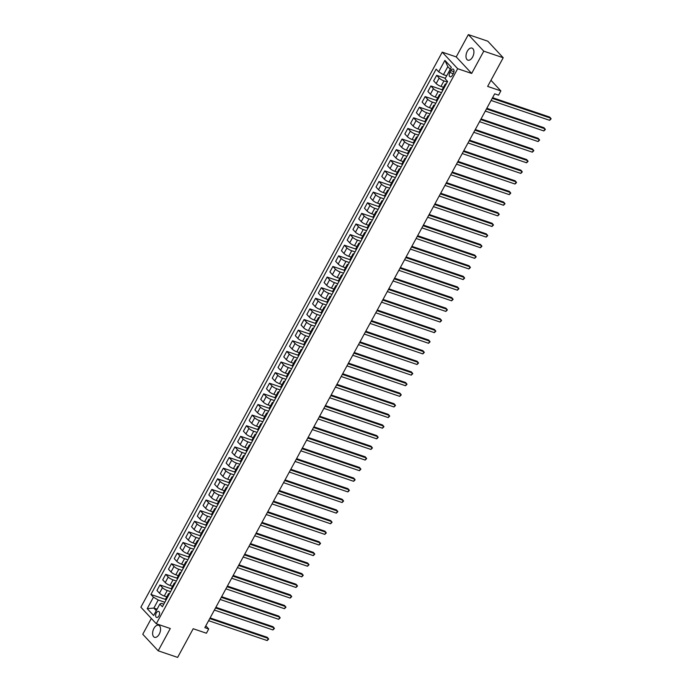 <?xml version="1.0" encoding="UTF-8"?>
<svg xmlns="http://www.w3.org/2000/svg" width="692" height="692" viewBox="0 0 692 692"><rect width="100%" height="100%" fill="white"/><g stroke="black" fill="none" stroke-linecap="round" stroke-linejoin="round"><path stroke-width="1.04" d="M159.255 634.14A6.375 3.607 -71.3 0 0 158.632 625.239A6.375 3.607 -71.3 0 0 153.918 628.414A6.375 3.607 -71.3 0 0 154.541 637.306A6.375 3.607 -71.3 0 0 159.255 634.14M472.619 56.995A6.375 3.607 -71.3 0 0 471.996 48.094A6.375 3.607 -71.3 0 0 467.282 51.269A6.375 3.607 -71.3 0 0 467.904 60.161A6.375 3.607 -71.3 0 0 472.619 56.995M158.944 615.845A3.183 1.799 -71.3 0 0 158.632 611.399A3.183 1.799 -71.3 0 0 156.28 612.982A3.183 1.799 -71.3 0 0 156.582 617.428A3.183 1.799 -71.3 0 0 158.944 615.845M151.34 618.44L142.76 634.253L158.191 650.809L177.628 657.4L193.189 628.734L206.415 633.223L208.716 628.976L205.809 625.853M442.24 52.151L140.874 607.204L156.297 623.76L457.672 68.698L442.24 52.151L456.236 56.9L471.667 73.447L483.769 51.156L468.346 34.6L456.236 56.9M468.346 34.6L487.782 41.191L503.214 57.747L487.644 86.413L500.87 90.903L490.974 80.289M483.769 51.156L503.214 57.747M500.87 90.903L498.56 95.15L494.676 93.827L204.832 627.653L208.716 628.976M450.821 70.627L449.8 72.496A3.088 1.747 -71.3 0 0 450.103 76.803A3.088 1.747 -71.3 0 0 452.386 75.264L453.407 73.395A3.088 1.747 -71.3 0 0 453.104 69.088A3.088 1.747 -71.3 0 0 450.821 70.627L453.978 71.7M450.258 69.226L447.836 66.622L443.451 74.684L438.676 71.847L436.15 69.139L150.925 594.471L165.483 599.41M438.676 71.847L444.904 60.377L451.322 67.262L445.094 78.732L447.62 81.44L162.386 606.772L159.861 604.064L153.641 615.534L147.214 608.64L153.442 597.17L150.925 594.471M471.667 73.447L457.672 68.698M158.191 650.809L170.293 628.509L156.297 623.76M159.861 604.064L161.305 603.329L163.796 604.177M157.084 609.185L153.84 608.086L156.271 610.69M446.695 75.791L443.451 74.684M447.3 82.028L443.953 80.895A3.979 0.96 -151.5 0 1 439.178 78.049L436.652 75.341L445.337 78.291M443.477 87.27L440.951 86.413A3.979 0.96 -151.5 0 1 436.176 83.568L433.65 80.86L436.652 75.341M441.539 92.641L438.192 91.508A3.979 0.96 -151.5 0 1 433.408 88.662L430.891 85.955L442.179 89.787M437.716 97.883L435.19 97.027A3.979 0.96 -151.5 0 1 430.415 94.181L427.89 91.482L430.891 85.955M435.77 103.264L432.422 102.122A3.979 0.96 -151.5 0 1 427.647 99.285L425.122 96.577L436.418 100.409M431.955 108.506L429.429 107.649A3.979 0.96 -151.5 0 1 424.646 104.803L422.129 102.096L425.122 96.577M430.009 113.877L426.661 112.744A3.979 0.96 -151.5 0 1 421.878 109.898L419.361 107.191L430.649 111.023M426.185 119.119L423.66 118.263A3.979 0.96 -151.5 0 1 418.885 115.417L416.359 112.71L419.361 107.191M424.239 124.499L420.892 123.358A3.979 0.96 -151.5 0 1 416.117 120.512L413.591 117.804L424.888 121.645M420.425 129.741L417.899 128.885A3.979 0.96 -151.5 0 1 413.115 126.039L410.598 123.332L413.591 117.804M418.478 135.113L415.131 133.98A3.979 0.96 -151.5 0 1 410.347 131.134L407.83 128.427L419.127 132.258M414.655 140.355L412.129 139.499A3.979 0.96 -151.5 0 1 407.354 136.653L404.829 133.945L407.83 128.427M412.709 145.727L409.361 144.593A3.979 0.96 -151.5 0 1 404.586 141.748L402.061 139.04L413.358 142.872M408.894 150.968L406.368 150.112A3.979 0.96 -151.5 0 1 401.585 147.266L399.068 144.567L402.061 139.04M406.948 156.349L403.6 155.207A3.979 0.96 -151.5 0 1 398.826 152.37L396.3 149.662L407.597 153.494M403.125 161.591L400.599 160.734A3.979 0.96 -151.5 0 1 395.824 157.888L393.298 155.181L396.3 149.662M401.187 166.962L397.839 165.829A3.979 0.96 -151.5 0 1 393.056 162.983L390.539 160.276L401.827 164.108M397.364 172.204L394.838 171.348A3.979 0.96 -151.5 0 1 390.063 168.502L387.537 165.795L390.539 160.276M395.417 177.585L392.07 176.443A3.979 0.96 -151.5 0 1 387.295 173.597L384.769 170.889L396.066 174.73M391.603 182.826L389.077 181.97A3.979 0.96 -151.5 0 1 384.294 179.124L381.776 176.417L384.769 170.889M389.657 188.198L386.309 187.065A3.979 0.96 -151.5 0 1 381.526 184.219L379.008 181.512L390.305 185.344M385.833 193.44L383.307 192.584A3.979 0.96 -151.5 0 1 378.533 189.738L376.007 187.03L379.008 181.512M383.887 198.812L380.539 197.678A3.979 0.96 -151.5 0 1 375.765 194.833L373.239 192.125L384.536 195.957M380.072 204.054L377.547 203.197A3.979 0.96 -151.5 0 1 372.763 200.351L370.246 197.653L373.239 192.125M378.126 209.434L374.779 208.301A3.979 0.96 -151.5 0 1 369.995 205.455L367.478 202.747L378.775 206.579M374.303 214.676L371.777 213.819A3.979 0.96 -151.5 0 1 367.002 210.974L364.476 208.266L367.478 202.747M372.357 220.047L369.009 218.914A3.979 0.96 -151.5 0 1 364.234 216.068L361.708 213.361L373.005 217.193M368.542 225.289L366.016 224.433A3.979 0.96 -151.5 0 1 361.233 221.587L358.715 218.88L361.708 213.361M366.596 230.67L363.248 229.528A3.979 0.96 -151.5 0 1 358.473 226.682L355.947 223.983L367.244 227.815M362.772 235.911L360.247 235.055A3.979 0.96 -151.5 0 1 355.472 232.209L352.946 229.502L355.947 223.983M360.835 241.283L357.487 240.15A3.979 0.96 -151.5 0 1 352.704 237.304L350.187 234.597L361.475 238.429M357.011 246.525L354.486 245.669A3.979 0.96 -151.5 0 1 349.711 242.823L347.185 240.115L350.187 234.597M355.065 251.897L351.718 250.763A3.979 0.96 -151.5 0 1 346.943 247.918L344.417 245.21L355.714 249.042M351.251 257.139L348.725 256.282A3.979 0.96 -151.5 0 1 343.941 253.436L341.424 250.738L344.417 245.21M349.304 262.519L345.957 261.386A3.979 0.96 -151.5 0 1 341.173 258.54L338.656 255.832L349.953 259.664M345.481 267.761L342.955 266.904A3.979 0.96 -151.5 0 1 338.18 264.059L335.655 261.351L338.656 255.832M343.535 273.132L340.187 271.999A3.979 0.96 -151.5 0 1 335.412 269.153L332.887 266.446L344.183 270.278M339.72 278.374L337.194 277.518A3.979 0.96 -151.5 0 1 332.411 274.672L329.894 271.965L332.887 266.446M337.774 283.755L334.426 282.613A3.979 0.96 -151.5 0 1 329.643 279.767L327.126 277.068L338.423 280.9M333.951 288.997L331.425 288.14A3.979 0.96 -151.5 0 1 326.65 285.294L324.124 282.587L327.126 277.068M332.004 294.368L328.657 293.235A3.979 0.96 -151.5 0 1 323.882 290.389L321.356 287.682L332.653 291.514M328.19 299.61L325.664 298.754A3.979 0.96 -151.5 0 1 320.889 295.908L318.363 293.2L321.356 287.682M326.243 304.982L322.896 303.849A3.979 0.96 -151.5 0 1 318.121 301.003L315.595 298.295L326.892 302.127M322.42 310.224L319.894 309.367A3.979 0.96 -151.5 0 1 315.12 306.53L312.594 303.823L315.595 298.295M320.483 315.604L317.135 314.471A3.979 0.96 -151.5 0 1 312.352 311.625L309.834 308.917L321.123 312.749M316.659 320.846L314.133 319.989A3.979 0.96 -151.5 0 1 309.359 317.144L306.833 314.436L309.834 308.917M314.713 326.217L311.365 325.084A3.979 0.96 -151.5 0 1 306.591 322.238L304.065 319.531L315.362 323.363M310.898 331.459L308.373 330.603A3.979 0.96 -151.5 0 1 303.589 327.757L301.072 325.05L304.065 319.531M308.952 336.84L305.605 335.698A3.979 0.96 -151.5 0 1 300.821 332.852L298.304 330.153L309.601 333.985M305.129 342.082L302.603 341.225A3.979 0.96 -151.5 0 1 297.828 338.379L295.302 335.672L298.304 330.153M303.183 347.453L299.835 346.32A3.979 0.96 -151.5 0 1 295.06 343.474L292.534 340.767L303.831 344.599M299.368 352.695L296.842 351.839A3.979 0.96 -151.5 0 1 292.059 348.993L289.541 346.285L292.534 340.767M297.422 358.067L294.074 356.934A3.979 0.96 -151.5 0 1 289.291 354.088L286.773 351.38L298.07 355.212M293.598 363.309L291.072 362.452A3.979 0.96 -151.5 0 1 286.298 359.615L283.772 356.908L286.773 351.38M291.652 368.689L288.305 367.556A3.979 0.96 -151.5 0 1 283.53 364.71L281.004 362.002L292.301 365.834M287.837 373.931L285.312 373.075A3.979 0.96 -151.5 0 1 280.537 370.229L278.011 367.521L281.004 362.002M285.891 379.303L282.544 378.169A3.979 0.96 -151.5 0 1 277.769 375.323L275.243 372.616L286.54 376.448M282.077 384.544L279.551 383.688A3.979 0.96 -151.5 0 1 274.767 380.842L272.241 378.135L275.243 372.616M280.13 389.925L276.783 388.783A3.979 0.96 -151.5 0 1 271.999 385.937L269.482 383.238L280.77 387.07M276.307 395.167L273.781 394.31A3.979 0.96 -151.5 0 1 269.006 391.464L266.481 388.757L269.482 383.238M274.361 400.538L271.013 399.405A3.979 0.96 -151.5 0 1 266.238 396.559L263.713 393.852L275.009 397.684M270.546 405.78L268.02 404.924A3.979 0.96 -151.5 0 1 263.237 402.078L260.72 399.37L263.713 393.852M268.6 411.152L265.252 410.019A3.979 0.96 -151.5 0 1 260.469 407.173L257.952 404.465L269.249 408.297M264.776 416.394L262.251 415.537A3.979 0.96 -151.5 0 1 257.476 412.7L254.95 409.993L257.952 404.465M262.83 421.774L259.483 420.641A3.979 0.96 -151.5 0 1 254.708 417.795L252.182 415.088L263.479 418.92M259.016 427.016L256.49 426.16A3.979 0.96 -151.5 0 1 251.706 423.314L249.189 420.606L252.182 415.088M257.069 432.388L253.722 431.254A3.979 0.96 -151.5 0 1 248.947 428.409L246.421 425.701L257.718 429.533M253.246 437.629L250.72 436.773A3.979 0.96 -151.5 0 1 245.945 433.927L243.42 431.22L246.421 425.701M251.3 443.01L247.952 441.868A3.979 0.96 -151.5 0 1 243.177 439.022L240.652 436.323L251.949 440.155M247.485 448.252L244.959 447.395A3.979 0.96 -151.5 0 1 240.185 444.549L237.659 441.842L240.652 436.323M245.539 453.623L242.191 452.49A3.979 0.96 -151.5 0 1 237.417 449.644L234.891 446.937L246.188 450.769M241.724 458.865L239.198 458.009A3.979 0.96 -151.5 0 1 234.415 455.163L231.898 452.456L234.891 446.937M239.778 464.237L236.43 463.104A3.979 0.96 -151.5 0 1 231.647 460.258L229.13 457.55L240.418 461.382M235.955 469.487L233.429 468.622A3.979 0.96 -151.5 0 1 228.654 465.785L226.128 463.078L229.13 457.55M234.008 474.859L230.661 473.726A3.979 0.96 -151.5 0 1 225.886 470.88L223.36 468.173L234.657 472.005M230.194 480.101L227.668 479.245A3.979 0.96 -151.5 0 1 222.885 476.399L220.367 473.691L223.36 468.173M228.248 485.473L224.9 484.339A3.979 0.96 -151.5 0 1 220.117 481.494L217.599 478.786L228.896 482.618M224.424 490.714L221.898 489.858A3.979 0.96 -151.5 0 1 217.124 487.012L214.598 484.305L217.599 478.786M222.478 496.095L219.13 494.953A3.979 0.96 -151.5 0 1 214.356 492.116L211.83 489.408L223.127 493.24M218.663 501.337L216.138 500.48A3.979 0.96 -151.5 0 1 211.354 497.634L208.837 494.927L211.83 489.408M216.717 506.708L213.37 505.575A3.979 0.96 -151.5 0 1 208.595 502.729L206.069 500.022L217.366 503.854M212.894 511.95L210.368 511.094A3.979 0.96 -151.5 0 1 205.593 508.248L203.067 505.541L206.069 500.022M210.948 517.322L207.609 516.189A3.979 0.96 -151.5 0 1 202.825 513.343L200.299 510.635L211.596 514.467M207.133 522.572L204.607 521.707A3.979 0.96 -151.5 0 1 199.832 518.87L197.306 516.163L200.299 510.635M205.187 527.944L201.839 526.811A3.979 0.96 -151.5 0 1 197.064 523.965L194.538 521.258L205.835 525.09M201.372 533.186L198.846 532.33A3.979 0.96 -151.5 0 1 194.063 529.484L191.546 526.776L194.538 521.258M199.426 538.558L196.078 537.424A3.979 0.96 -151.5 0 1 191.295 534.579L188.778 531.871L200.066 535.703M195.602 543.8L193.077 542.943A3.979 0.96 -151.5 0 1 188.302 540.097L185.776 537.39L188.778 531.871M193.656 549.18L190.309 548.038A3.979 0.96 -151.5 0 1 185.534 545.201L183.008 542.493L194.305 546.325M189.842 554.422L187.316 553.565A3.979 0.96 -151.5 0 1 182.532 550.72L180.015 548.012L183.008 542.493M187.895 559.793L184.548 558.66A3.979 0.96 -151.5 0 1 179.764 555.814L177.247 553.107L188.544 556.939M184.072 565.035L181.546 564.179A3.979 0.96 -151.5 0 1 176.771 561.333L174.246 558.626L177.247 553.107M182.126 570.416L178.778 569.274A3.979 0.96 -151.5 0 1 174.003 566.428L171.478 563.721L182.775 567.552M178.311 575.658L175.785 574.793A3.979 0.96 -151.5 0 1 171.002 571.955L168.485 569.248L171.478 563.721M176.365 581.029L173.017 579.896A3.979 0.96 -151.5 0 1 168.243 577.05L165.717 574.343L177.014 578.175M172.542 586.271L170.016 585.415A3.979 0.96 -151.5 0 1 165.241 582.569L162.715 579.861L165.717 574.343M170.595 591.643L167.256 590.51A3.979 0.96 -151.5 0 1 162.473 587.664L159.956 584.956L171.244 588.788M166.781 596.885L164.255 596.028A3.979 0.96 -151.5 0 1 159.48 593.182L156.954 590.475L159.956 584.956M164.834 602.265L158.226 600.016L153.84 608.086L147.214 608.64M445.674 85.021L445.596 84.934A3.979 0.96 -151.5 0 1 445.207 84.095A3.979 0.96 -151.5 0 1 446.236 83.983M442.672 90.54L442.595 90.462A3.979 0.96 -151.5 0 1 442.205 89.614L445.207 84.095M439.913 95.643L439.827 95.557A3.979 0.96 -151.5 0 1 439.437 94.709A3.979 0.96 -151.5 0 1 440.475 94.596M436.911 101.162L436.834 101.075A3.979 0.96 -151.5 0 1 436.444 100.228L439.437 94.709M434.143 106.257L434.066 106.17A3.979 0.96 -151.5 0 1 433.676 105.322A3.979 0.96 -151.5 0 1 434.714 105.21M431.151 111.775L431.064 111.689A3.979 0.96 -151.5 0 1 430.675 110.85L433.676 105.322M428.383 116.87L428.305 116.792A3.979 0.96 -151.5 0 1 427.916 115.945A3.979 0.96 -151.5 0 1 428.945 115.832M425.381 122.397L425.303 122.311A3.979 0.96 -151.5 0 1 424.914 121.463L427.916 115.945M422.613 127.492L422.535 127.406A3.979 0.96 -151.5 0 1 422.146 126.558A3.979 0.96 -151.5 0 1 423.184 126.446M419.62 133.011L419.542 132.925A3.979 0.96 -151.5 0 1 419.153 132.085L422.146 126.558M416.852 138.106L416.774 138.019A3.979 0.96 -151.5 0 1 416.385 137.18A3.979 0.96 -151.5 0 1 417.414 137.068M413.851 143.625L413.773 143.547A3.979 0.96 -151.5 0 1 413.383 142.699L416.385 137.18M411.083 148.728L411.005 148.642A3.979 0.96 -151.5 0 1 410.615 147.794A3.979 0.96 -151.5 0 1 411.653 147.681M408.09 154.247L408.012 154.16A3.979 0.96 -151.5 0 1 407.623 153.313L410.615 147.794M405.322 159.342L405.244 159.255A3.979 0.96 -151.5 0 1 404.855 158.407A3.979 0.96 -151.5 0 1 405.884 158.304M402.32 164.86L402.242 164.774A3.979 0.96 -151.5 0 1 401.853 163.935L404.855 158.407M399.561 169.955L399.474 169.877A3.979 0.96 -151.5 0 1 399.085 169.03A3.979 0.96 -151.5 0 1 400.123 168.917M396.559 175.483L396.481 175.396A3.979 0.96 -151.5 0 1 396.092 174.548L399.085 169.03M393.791 180.577L393.713 180.491A3.979 0.96 -151.5 0 1 393.324 179.643A3.979 0.96 -151.5 0 1 394.362 179.531M390.798 186.096L390.72 186.01A3.979 0.96 -151.5 0 1 390.331 185.171L393.324 179.643M388.03 191.191L387.952 191.104A3.979 0.96 -151.5 0 1 387.563 190.265A3.979 0.96 -151.5 0 1 388.593 190.153M385.029 196.71L384.951 196.632A3.979 0.96 -151.5 0 1 384.562 195.784L387.563 190.265M382.261 201.813L382.183 201.727A3.979 0.96 -151.5 0 1 381.794 200.879A3.979 0.96 -151.5 0 1 382.832 200.766M379.268 207.332L379.19 207.245A3.979 0.96 -151.5 0 1 378.801 206.398L381.794 200.879M376.5 212.427L376.422 212.34A3.979 0.96 -151.5 0 1 376.033 211.493A3.979 0.96 -151.5 0 1 377.062 211.389M373.498 217.945L373.421 217.859A3.979 0.96 -151.5 0 1 373.031 217.02L376.033 211.493M370.73 223.04L370.652 222.962A3.979 0.96 -151.5 0 1 370.263 222.115A3.979 0.96 -151.5 0 1 371.301 222.002M367.737 228.568L367.66 228.481A3.979 0.96 -151.5 0 1 367.27 227.633L370.263 222.115M364.969 233.662L364.892 233.576A3.979 0.96 -151.5 0 1 364.502 232.728A3.979 0.96 -151.5 0 1 365.532 232.616M361.968 239.181L361.89 239.095A3.979 0.96 -151.5 0 1 361.501 238.256L364.502 232.728M359.209 244.276L359.122 244.19A3.979 0.96 -151.5 0 1 358.733 243.35A3.979 0.96 -151.5 0 1 359.771 243.238M356.207 249.795L356.129 249.717A3.979 0.96 -151.5 0 1 355.74 248.869L358.733 243.35M353.439 254.898L353.361 254.812A3.979 0.96 -151.5 0 1 352.972 253.964A3.979 0.96 -151.5 0 1 354.01 253.852M350.446 260.417L350.368 260.33A3.979 0.96 -151.5 0 1 349.979 259.483L352.972 253.964M347.678 265.512L347.6 265.425A3.979 0.96 -151.5 0 1 347.211 264.586A3.979 0.96 -151.5 0 1 348.24 264.474M344.677 271.03L344.599 270.944A3.979 0.96 -151.5 0 1 344.209 270.105L347.211 264.586M341.909 276.125L341.831 276.047A3.979 0.96 -151.5 0 1 341.441 275.2A3.979 0.96 -151.5 0 1 342.479 275.087M338.916 281.653L338.838 281.566A3.979 0.96 -151.5 0 1 338.449 280.718L341.441 275.2M336.148 286.748L336.07 286.661A3.979 0.96 -151.5 0 1 335.681 285.813A3.979 0.96 -151.5 0 1 336.71 285.701M333.146 292.266L333.068 292.18A3.979 0.96 -151.5 0 1 332.679 291.341L335.681 285.813M330.378 297.361L330.3 297.275A3.979 0.96 -151.5 0 1 329.911 296.435A3.979 0.96 -151.5 0 1 330.949 296.323M327.385 302.88L327.307 302.802A3.979 0.96 -151.5 0 1 326.918 301.954L329.911 296.435M324.617 307.983L324.539 307.897A3.979 0.96 -151.5 0 1 324.15 307.049A3.979 0.96 -151.5 0 1 325.179 306.937M321.624 313.502L321.538 313.415A3.979 0.96 -151.5 0 1 321.149 312.568L324.15 307.049M318.856 318.597L318.778 318.51A3.979 0.96 -151.5 0 1 318.389 317.671A3.979 0.96 -151.5 0 1 319.419 317.559M315.855 324.115L315.777 324.029A3.979 0.96 -151.5 0 1 315.388 323.19L318.389 317.671M313.087 329.21L313.009 329.132A3.979 0.96 -151.5 0 1 312.62 328.285A3.979 0.96 -151.5 0 1 313.658 328.172M310.094 334.738L310.016 334.651A3.979 0.96 -151.5 0 1 309.627 333.803L312.62 328.285M307.326 339.833L307.248 339.746A3.979 0.96 -151.5 0 1 306.859 338.898A3.979 0.96 -151.5 0 1 307.888 338.786M304.324 345.351L304.246 345.265A3.979 0.96 -151.5 0 1 303.857 344.426L306.859 338.898M301.556 350.446L301.478 350.36A3.979 0.96 -151.5 0 1 301.089 349.521A3.979 0.96 -151.5 0 1 302.127 349.408M298.563 355.965L298.486 355.887A3.979 0.96 -151.5 0 1 298.096 355.039L301.089 349.521M295.795 361.068L295.718 360.982A3.979 0.96 -151.5 0 1 295.328 360.134A3.979 0.96 -151.5 0 1 296.358 360.022M292.794 366.587L292.716 366.5A3.979 0.96 -151.5 0 1 292.327 365.653L295.328 360.134M290.026 371.682L289.948 371.595A3.979 0.96 -151.5 0 1 289.559 370.756A3.979 0.96 -151.5 0 1 290.597 370.644M287.033 377.201L286.955 377.114A3.979 0.96 -151.5 0 1 286.566 376.275L289.559 370.756M284.265 382.295L284.187 382.218A3.979 0.96 -151.5 0 1 283.798 381.37A3.979 0.96 -151.5 0 1 284.827 381.257M281.272 387.823L281.186 387.736A3.979 0.96 -151.5 0 1 280.796 386.889L283.798 381.37M278.504 392.918L278.426 392.831A3.979 0.96 -151.5 0 1 278.037 391.983A3.979 0.96 -151.5 0 1 279.066 391.871M275.502 398.436L275.425 398.35A3.979 0.96 -151.5 0 1 275.035 397.511L278.037 391.983M272.735 403.531L272.657 403.445A3.979 0.96 -151.5 0 1 272.267 402.606A3.979 0.96 -151.5 0 1 273.305 402.493M269.742 409.05L269.664 408.972A3.979 0.96 -151.5 0 1 269.274 408.124L272.267 402.606M266.974 414.153L266.896 414.067A3.979 0.96 -151.5 0 1 266.507 413.219A3.979 0.96 -151.5 0 1 267.536 413.107M263.972 419.672L263.894 419.586A3.979 0.96 -151.5 0 1 263.505 418.738L266.507 413.219M261.204 424.767L261.126 424.68A3.979 0.96 -151.5 0 1 260.737 423.841A3.979 0.96 -151.5 0 1 261.775 423.729M258.211 430.286L258.133 430.199A3.979 0.96 -151.5 0 1 257.744 429.36L260.737 423.841M255.443 435.38L255.365 435.303A3.979 0.96 -151.5 0 1 254.976 434.455A3.979 0.96 -151.5 0 1 256.005 434.342M252.442 440.908L252.364 440.821A3.979 0.96 -151.5 0 1 251.975 439.974L254.976 434.455M249.682 446.003L249.596 445.916A3.979 0.96 -151.5 0 1 249.207 445.068A3.979 0.96 -151.5 0 1 250.245 444.956M246.681 451.521L246.603 451.435A3.979 0.96 -151.5 0 1 246.214 450.596L249.207 445.068M243.913 456.616L243.835 456.53A3.979 0.96 -151.5 0 1 243.446 455.691A3.979 0.96 -151.5 0 1 244.475 455.578M240.92 462.135L240.833 462.057A3.979 0.96 -151.5 0 1 240.444 461.209L243.446 455.691M238.152 467.238L238.074 467.152A3.979 0.96 -151.5 0 1 237.685 466.304A3.979 0.96 -151.5 0 1 238.714 466.192M235.15 472.757L235.072 472.671A3.979 0.96 -151.5 0 1 234.683 471.823L237.685 466.304M232.382 477.852L232.304 477.765A3.979 0.96 -151.5 0 1 231.915 476.926A3.979 0.96 -151.5 0 1 232.953 476.814M229.389 483.371L229.312 483.284A3.979 0.96 -151.5 0 1 228.922 482.445L231.915 476.926M226.621 488.466L226.543 488.388A3.979 0.96 -151.5 0 1 226.154 487.54A3.979 0.96 -151.5 0 1 227.184 487.428M223.62 493.993L223.542 493.906A3.979 0.96 -151.5 0 1 223.153 493.059L226.154 487.54M220.852 499.088L220.774 499.001A3.979 0.96 -151.5 0 1 220.385 498.153A3.979 0.96 -151.5 0 1 221.423 498.041M217.859 504.606L217.781 504.52A3.979 0.96 -151.5 0 1 217.392 503.681L220.385 498.153M215.091 509.701L215.013 509.615A3.979 0.96 -151.5 0 1 214.624 508.776A3.979 0.96 -151.5 0 1 215.653 508.663M212.089 515.22L212.011 515.142A3.979 0.96 -151.5 0 1 211.622 514.294L214.624 508.776M209.33 520.323L209.244 520.237A3.979 0.96 -151.5 0 1 208.854 519.389A3.979 0.96 -151.5 0 1 209.892 519.277M206.328 525.842L206.251 525.756A3.979 0.96 -151.5 0 1 205.861 524.908L208.854 519.389M203.56 530.937L203.483 530.851A3.979 0.96 -151.5 0 1 203.093 530.011A3.979 0.96 -151.5 0 1 204.123 529.899M200.568 536.456L200.481 536.378A3.979 0.96 -151.5 0 1 200.092 535.53L203.093 530.011M197.8 541.551L197.722 541.473A3.979 0.96 -151.5 0 1 197.332 540.625A3.979 0.96 -151.5 0 1 198.362 540.513M194.798 547.078L194.72 546.991A3.979 0.96 -151.5 0 1 194.331 546.144L197.332 540.625M192.03 552.173L191.952 552.086A3.979 0.96 -151.5 0 1 191.563 551.239A3.979 0.96 -151.5 0 1 192.601 551.126M189.037 557.691L188.959 557.605A3.979 0.96 -151.5 0 1 188.57 556.766L191.563 551.239M186.269 562.786L186.191 562.7A3.979 0.96 -151.5 0 1 185.802 561.861A3.979 0.96 -151.5 0 1 186.831 561.748M183.268 568.305L183.19 568.227A3.979 0.96 -151.5 0 1 182.8 567.379L185.802 561.861M180.5 573.409L180.422 573.322A3.979 0.96 -151.5 0 1 180.032 572.474A3.979 0.96 -151.5 0 1 181.07 572.362M177.507 578.927L177.429 578.841A3.979 0.96 -151.5 0 1 177.04 577.993L180.032 572.474M174.739 584.022L174.661 583.936A3.979 0.96 -151.5 0 1 174.272 583.096A3.979 0.96 -151.5 0 1 175.301 582.984M171.737 589.541L171.659 589.463A3.979 0.96 -151.5 0 1 171.27 588.615L174.272 583.096M168.978 594.636L168.891 594.558A3.979 0.96 -151.5 0 1 168.502 593.71A3.979 0.96 -151.5 0 1 169.54 593.598M153.442 597.17L158.226 600.016M165.976 600.163L165.898 600.076A3.979 0.96 -151.5 0 1 165.509 599.229L168.502 593.71M447.836 66.622L444.904 60.377M492.228 98.333L550.78 118.202L549.621 120.322L491.078 100.461M492.574 97.684L549.733 117.078L551.126 118.842L549.621 120.322M486.459 108.955L545.011 128.816L543.86 130.944L485.308 111.075M486.813 108.307L543.973 127.7L545.365 129.465L543.86 130.944M480.698 119.569L539.25 139.429L538.099 141.557L479.547 121.688M481.052 118.92L538.203 138.314L539.604 140.078L538.099 141.557M474.937 130.183L533.48 150.052L532.33 152.171L473.778 132.31M475.283 129.542L532.442 148.936L533.835 150.692L532.33 152.171M469.167 140.805L527.719 160.665L526.569 162.793L468.017 142.924M469.522 140.156L526.681 159.549L528.074 161.314L526.569 162.793M463.406 151.418L521.958 171.287L520.799 173.407L462.247 153.546M463.752 150.77L520.912 170.163L522.304 171.927L520.799 173.407M457.637 162.04L516.189 181.901L515.038 184.029L456.486 164.16M457.992 161.392L515.151 180.785L516.543 182.55L515.038 184.029M451.876 172.654L510.428 192.514L509.269 194.642L450.726 174.773M452.222 172.005L509.381 191.399L510.774 193.163L509.269 194.642M446.106 183.268L504.658 203.137L503.508 205.256L444.956 185.395M446.461 182.627L503.62 202.021L505.013 203.777L503.508 205.256M440.346 193.89L498.897 213.75L497.747 215.878L439.195 196.009M440.7 193.241L497.851 212.634L499.252 214.399L497.747 215.878M434.585 204.503L493.128 224.372L491.977 226.492L433.426 206.631M434.931 203.863L492.09 223.248L493.483 225.012L491.977 226.492M428.815 215.125L487.367 234.986L486.216 237.114L427.665 217.245M429.17 214.477L486.329 233.87L487.722 235.635L486.216 237.114M423.054 225.739L481.606 245.599L480.447 247.727L421.895 227.858M423.4 225.09L480.559 244.484L481.952 246.248L480.447 247.727M417.285 236.353L475.837 256.222L474.686 258.341L416.134 238.48M417.639 235.713L474.798 255.106L476.191 256.862L474.686 258.341M411.524 246.975L470.076 266.835L468.917 268.963L410.373 249.094M411.87 246.326L469.029 265.719L470.422 267.484L468.917 268.963M405.754 257.588L464.306 277.457L463.156 279.577L404.604 259.716M406.109 256.948L463.268 276.333L464.661 278.098L463.156 279.577M399.993 268.211L458.545 288.071L457.395 290.199L398.843 270.33M400.348 267.562L457.498 286.955L458.9 288.72L457.395 290.199M394.232 278.824L452.776 298.693L451.625 300.812L393.073 280.943M394.578 278.175L451.738 297.569L453.13 299.333L451.625 300.812M388.463 289.438L447.015 309.307L445.864 311.426L387.312 291.566M388.817 288.798L445.977 308.191L447.369 309.947L445.864 311.426M382.702 300.06L441.254 319.92L440.095 322.048L381.543 302.179M383.048 299.411L440.207 318.804L441.6 320.569L440.095 322.048M376.932 310.673L435.484 330.542L434.334 332.662L375.782 312.801M377.287 310.033L434.446 329.418L435.839 331.183L434.334 332.662M371.172 321.296L429.723 341.156L428.564 343.284L370.021 323.415M371.517 320.647L428.677 340.04L430.078 341.805L428.564 343.284M365.402 331.909L423.954 351.778L422.803 353.897L364.252 334.028M365.757 331.26L422.916 350.654L424.308 352.418L422.803 353.897M359.641 342.523L418.193 362.392L417.042 364.511L358.491 344.651M359.996 341.883L417.146 361.276L418.548 363.032L417.042 364.511M353.88 353.145L412.423 373.005L411.273 375.133L352.721 355.264M354.226 352.496L411.385 371.889L412.778 373.654L411.273 375.133M348.111 363.758L406.662 383.627L405.512 385.747L346.96 365.886M348.465 363.118L405.624 382.503L407.017 384.268L405.512 385.747M342.35 374.381L400.902 394.241L399.742 396.369L341.191 376.5M342.696 373.732L399.855 393.125L401.248 394.89L399.742 396.369M336.58 384.994L395.132 404.863L393.982 406.983L335.43 387.122M336.935 384.345L394.094 403.739L395.487 405.503L393.982 406.983M330.819 395.608L389.371 415.477L388.221 417.596L329.669 397.736M331.165 394.968L388.324 414.361L389.726 416.117L388.221 417.596M325.05 406.23L383.602 426.09L382.451 428.218L323.899 408.349M325.404 405.581L382.564 424.974L383.956 426.739L382.451 428.218M319.289 416.843L377.841 436.713L376.69 438.832L318.138 418.971M319.643 416.203L376.794 435.588L378.195 437.353L376.69 438.832M313.528 427.466L372.08 447.326L370.921 449.454L312.369 429.585M313.874 426.817L371.033 446.21L372.426 447.975L370.921 449.454M307.758 438.079L366.31 457.948L365.16 460.068L306.608 440.207M308.113 437.43L365.272 456.824L366.665 458.588L365.16 460.068M301.997 448.693L360.549 468.562L359.39 470.681L300.847 450.821M302.343 448.053L359.503 467.446L360.895 469.202L359.39 470.681M296.228 459.315L354.78 479.175L353.629 481.303L295.077 461.434M296.583 458.666L353.742 478.06L355.134 479.824L353.629 481.303M290.467 469.929L349.019 489.798L347.868 491.917L289.317 472.056M290.813 469.288L347.972 488.673L349.373 490.438L347.868 491.917M284.706 480.551L343.249 500.411L342.099 502.539L283.547 482.67M285.052 479.902L342.211 499.295L343.604 501.06L342.099 502.539M278.937 491.164L337.488 511.033L336.338 513.153L277.786 493.292M279.291 490.516L336.442 509.909L337.843 511.673L336.338 513.153M273.176 501.778L331.728 521.647L330.568 523.766L272.017 503.906M273.522 501.138L330.681 520.531L332.073 522.287L330.568 523.766M267.406 512.4L325.958 532.26L324.808 534.388L266.256 514.519M267.761 511.751L324.92 531.145L326.313 532.909L324.808 534.388M261.645 523.014L320.197 542.883L319.038 545.002L260.495 525.142M261.991 522.373L319.15 541.758L320.543 543.523L319.038 545.002M255.876 533.636L314.428 553.496L313.277 555.624L254.725 535.755M256.23 532.987L313.389 552.38L314.782 554.145L313.277 555.624M250.115 544.249L308.667 564.118L307.516 566.238L248.964 546.377M250.469 543.601L307.62 562.994L309.021 564.759L307.516 566.238M244.354 554.863L302.897 574.732L301.747 576.851L243.195 556.991M244.7 554.223L301.859 573.616L303.252 575.372L301.747 576.851M238.584 565.485L297.136 585.346L295.986 587.473L237.434 567.604M238.939 564.836L296.089 584.23L297.491 585.994L295.986 587.473M232.823 576.099L291.375 595.968L290.216 598.087L231.664 578.227M233.169 575.459L290.329 594.843L291.721 596.608L290.216 598.087M227.054 586.721L285.606 606.581L284.455 608.709L225.903 588.84M227.408 586.072L284.568 605.465L285.96 607.23L284.455 608.709M221.293 597.334L279.845 617.203L278.686 619.323L220.142 599.462M221.639 596.686L278.798 616.079L280.191 617.844L278.686 619.323M215.523 607.948L274.075 627.817L272.925 629.936L214.373 610.076M215.878 607.308L273.037 626.701L274.43 628.466L272.925 629.936M209.762 618.57L268.314 638.431L267.164 640.558L208.612 620.689M210.117 617.921L267.268 637.315L268.669 639.079L267.164 640.558M440.951 86.413L443.953 80.895M435.19 97.027L438.192 91.508M429.429 107.649L432.422 102.122M423.66 118.263L426.661 112.744M417.899 128.885L420.892 123.358M412.129 139.499L415.131 133.98M406.368 150.112L409.361 144.593M400.599 160.734L403.6 155.207M394.838 171.348L397.839 165.829M389.077 181.97L392.07 176.443M383.307 192.584L386.309 187.065M377.547 203.197L380.539 197.678M371.777 213.819L374.779 208.301M366.016 224.433L369.009 218.914M360.247 235.055L363.248 229.528M354.486 245.669L357.487 240.15M348.725 256.282L351.718 250.763M342.955 266.904L345.957 261.386M337.194 277.518L340.187 271.999M331.425 288.14L334.426 282.613M325.664 298.754L328.657 293.235M319.894 309.367L322.896 303.849M314.133 319.989L317.135 314.471M308.373 330.603L311.365 325.084M302.603 341.225L305.605 335.698M296.842 351.839L299.835 346.32M291.072 362.452L294.074 356.934M285.312 373.075L288.305 367.556M279.551 383.688L282.544 378.169M273.781 394.31L276.783 388.783M268.02 404.924L271.013 399.405M262.251 415.537L265.252 410.019M256.49 426.16L259.483 420.641M250.72 436.773L253.722 431.254M244.959 447.395L247.952 441.868M239.198 458.009L242.191 452.49M233.429 468.622L236.43 463.104M227.668 479.245L230.661 473.726M221.898 489.858L224.9 484.339M216.138 500.48L219.13 494.953M210.368 511.094L213.37 505.575M204.607 521.707L207.609 516.189M198.846 532.33L201.839 526.811M193.077 542.943L196.078 537.424M187.316 553.565L190.309 548.038M181.546 564.179L184.548 558.66M175.785 574.793L178.778 569.274M170.016 585.415L173.017 579.896M164.255 596.028L167.256 590.51M436.176 83.568L439.178 78.049M442.595 90.462L445.596 84.934M436.834 101.075L439.827 95.557M430.415 94.181L433.408 88.662M431.064 111.689L434.066 106.17M424.646 104.803L427.647 99.285M425.303 122.311L428.305 116.792M418.885 115.417L421.878 109.898M419.542 132.925L422.535 127.406M413.115 126.039L416.117 120.512M413.773 143.547L416.774 138.019M407.354 136.653L410.347 131.134M408.012 154.16L411.005 148.642M401.585 147.266L404.586 141.748M402.242 164.774L405.244 159.255M395.824 157.888L398.826 152.37M396.481 175.396L399.474 169.877M390.063 168.502L393.056 162.983M390.72 186.01L393.713 180.491M384.294 179.124L387.295 173.597M384.951 196.632L387.952 191.104M378.533 189.738L381.526 184.219M379.19 207.245L382.183 201.727M372.763 200.351L375.765 194.833M373.421 217.859L376.422 212.34M367.002 210.974L369.995 205.455M367.66 228.481L370.652 222.962M361.233 221.587L364.234 216.068M361.89 239.095L364.892 233.576M355.472 232.209L358.473 226.682M356.129 249.717L359.122 244.19M349.711 242.823L352.704 237.304M350.368 260.33L353.361 254.812M343.941 253.436L346.943 247.918M344.599 270.944L347.6 265.425M338.18 264.059L341.173 258.54M338.838 281.566L341.831 276.047M332.411 274.672L335.412 269.153M333.068 292.18L336.07 286.661M326.65 285.294L329.643 279.767M327.307 302.802L330.3 297.275M320.889 295.908L323.882 290.389M321.538 313.415L324.539 307.897M315.12 306.53L318.121 301.003M315.777 324.029L318.778 318.51M309.359 317.144L312.352 311.625M310.016 334.651L313.009 329.132M303.589 327.757L306.591 322.238M304.246 345.265L307.248 339.746M297.828 338.379L300.821 332.852M298.486 355.887L301.478 350.36M292.059 348.993L295.06 343.474M292.716 366.5L295.718 360.982M286.298 359.615L289.291 354.088M286.955 377.114L289.948 371.595M280.537 370.229L283.53 364.71M281.186 387.736L284.187 382.218M274.767 380.842L277.769 375.323M275.425 398.35L278.426 392.831M269.006 391.464L271.999 385.937M269.664 408.972L272.657 403.445M263.237 402.078L266.238 396.559M263.894 419.586L266.896 414.067M257.476 412.7L260.469 407.173M258.133 430.199L261.126 424.68M251.706 423.314L254.708 417.795M252.364 440.821L255.365 435.303M245.945 433.927L248.947 428.409M246.603 451.435L249.596 445.916M240.185 444.549L243.177 439.022M240.833 462.057L243.835 456.53M234.415 455.163L237.417 449.644M235.072 472.671L238.074 467.152M228.654 465.785L231.647 460.258M229.312 483.284L232.304 477.765M222.885 476.399L225.886 470.88M223.542 493.906L226.543 488.388M217.124 487.012L220.117 481.494M217.781 504.52L220.774 499.001M211.354 497.634L214.356 492.116M212.011 515.142L215.013 509.615M205.593 508.248L208.595 502.729M206.251 525.756L209.244 520.237M199.832 518.87L202.825 513.343M200.481 536.378L203.483 530.851M194.063 529.484L197.064 523.965M194.72 546.991L197.722 541.473M188.302 540.097L191.295 534.579M188.959 557.605L191.952 552.086M182.532 550.72L185.534 545.201M183.19 568.227L186.191 562.7M176.771 561.333L179.764 555.814M177.429 578.841L180.422 573.322M171.002 571.955L174.003 566.428M171.659 589.463L174.661 583.936M165.241 582.569L168.243 577.05M165.898 600.076L168.891 594.558M159.48 593.182L162.473 587.664M453.26 73.663L449.8 72.496"/></g></svg>
